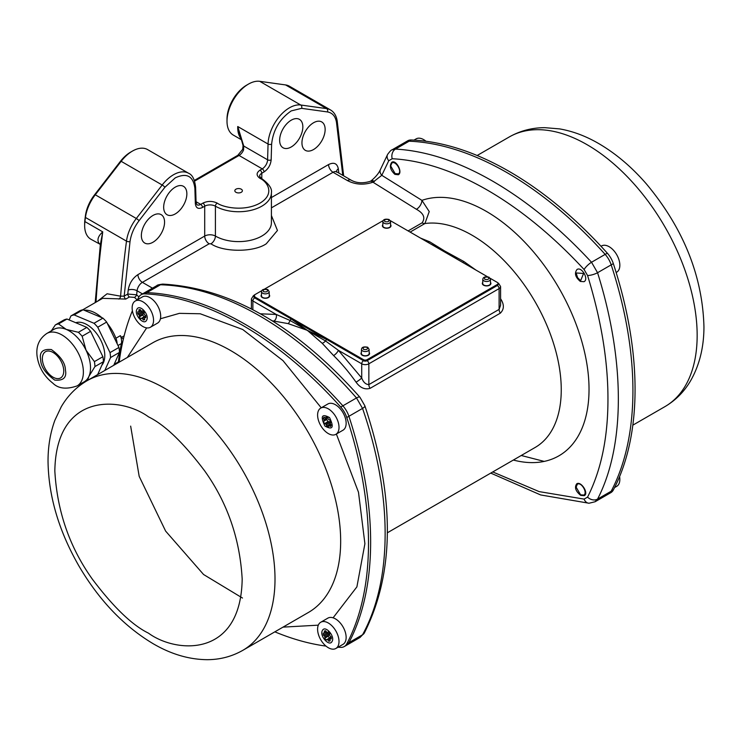 <?xml version="1.0" encoding="UTF-8"?>
<svg xmlns="http://www.w3.org/2000/svg" width="741" height="741" viewBox="0 0 741 741"><rect width="100%" height="100%" fill="white"/><g stroke="black" fill="none" stroke-linecap="round" stroke-linejoin="round"><path stroke-width="1.11" d="M260.462 313.814L276.245 314.453L290.018 320.455L325.531 340.953L338.359 350.308A5.048 1.769 -45.4 0 1 333.598 355.569L322.224 343.315L307.302 330.319L288.092 323.604L273.864 321.085A126.165 72.84 -120 0 0 272.29 320.834M420.508 238.074L429.752 241.816L444.683 251.004L463.894 261.527L475.879 270.039M500.583 298.734C504.352 304.514 504.26 309.321 500.305 313.174L370.055 388.367C364.748 389.84 360.08 387.775 356.06 382.171A126.165 72.84 -120 0 0 333.598 355.569M322.224 343.315A5.048 2.779 -42.1 0 0 325.531 340.953A2.519 1.454 -60 0 1 326.837 339.535L307.302 330.319L291.333 319.038L254.663 297.873L363.507 360.71L367.073 360.71A2.519 1.454 180 0 1 363.507 360.71A2.519 1.454 120 0 0 361.719 363.803L338.359 350.308L361.719 377.984A5.048 0.648 -35.3 0 1 356.06 382.171M498.026 283.21A2.519 1.454 -60 0 1 498.582 283.321L500.583 286.545L500.583 305.255L499.101 309.395L368.851 384.598L368.851 363.803A5.048 2.918 180 0 1 361.719 363.803L361.719 377.984C363.368 382.273 365.739 384.477 368.851 384.598A5.048 2.918 -120 0 0 370.055 388.367M457.262 259.294L444.683 251.004L430.938 244.095M387.395 532.77L535.122 447.481A126.165 72.84 -120 0 0 541.912 314.508A126.165 72.84 -120 0 0 424.917 223.541L429.234 211.574L421.925 200.366A145.292 83.89 60 0 1 577.813 328.911A145.292 83.89 60 0 1 513.346 460.05M252.876 309.692L252.876 300.957L276.245 314.453A5.048 3.724 -80.5 0 1 273.864 321.085M291.333 319.038A2.519 1.454 120 0 0 290.018 320.455A5.048 2.853 101.9 0 1 288.092 323.604M437.329 247.781L444.683 251.004L450.259 255.247M580.703 495.377C575.609 491.218 574.284 487.365 576.72 483.827C581.037 480.779 589.095 493.469 584.269 495.692L580.703 495.377M492.756 471.943L539.142 491.607L584.103 499.101L587.567 497.109C601.173 470.183 607.972 437.523 607.953 399.14C608.018 361.006 601.22 319.797 587.567 275.513L584.103 269.52C522.099 202.395 452.066 161.797 392.202 158.731L388.747 160.732L381.8 175.311L421.925 200.366A7.567 4.511 121.7 0 1 416.405 209.277C423.695 213.315 425.584 217.845 422.083 222.846L408.106 230.914M394.879 174.357C390.238 169.939 389.201 165.919 391.776 162.288C396.129 159.222 403.076 172.56 398.288 174.765L394.879 174.357M580.333 281.432C575.331 277.217 574.219 273.244 576.989 269.511C581.639 266.26 589.16 279.292 584.01 281.691L580.333 281.432M347.455 180.591A7.567 4.372 -60 0 1 351.243 180.22L336.831 171.893A7.567 4.372 120 0 0 333.042 172.273L347.455 180.591C355.347 184.694 363.85 185.231 372.973 182.212L381.8 175.311A7.567 5.567 22.6 0 1 380.374 169.643L380.374 169.643C378.679 173.385 375.613 177.099 371.167 180.785L371.167 180.785A7.567 2.936 53.3 0 1 374.437 181.508M416.405 209.277L372.973 182.212A7.567 3.52 -111.8 0 0 370.167 181.36L370.167 181.36C362.877 183.536 356.569 183.157 351.243 180.22M584.103 499.101A7.567 5.733 91.6 0 0 589.049 503.241L595.097 501.75L597.561 499.091C625.209 445.739 625.339 361.173 597.561 272.725L591.522 262.258C559.844 228.033 526.87 200.987 492.589 181.11C458.549 161.492 426.177 150.821 395.481 149.08L391.952 149.895C391.387 149.775 389.942 151.275 387.636 154.378L380.374 169.643M137.4 299.79A328.031 189.39 60 0 1 138.65 297.363A17.664 10.198 60 0 1 141.142 294.696A17.664 10.198 60 0 1 144.69 293.871A328.031 189.39 60 0 1 340.73 407.059L342.87 405.818A17.664 10.198 60 0 1 348.909 416.285A17.664 10.198 -120 0 0 342.87 405.818A328.031 189.39 -120 0 0 146.829 292.639A17.664 10.198 -120 0 0 143.282 293.464A17.664 10.198 60 0 1 146.829 292.639A328.031 189.39 60 0 1 342.87 405.818L356.504 397.945A7.567 2.186 138.9 0 1 359.95 397.269L359.95 397.269C296.335 325.716 230.664 287.99 162.937 284.109L162.937 284.109C159.093 284.553 157.073 285.053 156.888 285.6L160.464 284.766C192.141 285.748 225.116 296.076 259.396 315.74C293.436 335.478 325.808 362.877 356.504 397.945L362.544 408.411C392.6 495.09 392.739 579.805 362.544 634.778L360.033 637.455L346.427 645.318A17.664 10.198 -120 0 0 348.909 642.651A17.664 10.198 60 0 1 346.427 645.318L344.278 646.55A17.664 10.198 60 0 1 340.73 647.375A328.031 189.39 60 0 1 337.998 647.245M342.777 175.33L336.479 122.302C335.404 116.244 332.403 112.789 327.466 111.937L301.587 108.334L291.241 110.9C279.709 118.884 273.17 129.944 271.623 144.097L271.16 159.871C270.604 165.011 268.223 169.041 264.028 171.94L261.805 173.227L261.805 178.562M313.545 149.534A16.404 9.466 -60 0 1 305.394 150.377A16.404 9.466 -60 0 1 305.348 131.407A16.404 9.466 -60 0 1 321.798 121.969A16.404 9.466 -60 0 1 324.243 135.131A16.404 9.466 -60 0 1 313.545 149.534M291.241 146.959A16.404 9.466 -60 0 1 283.09 147.802A16.404 9.466 -60 0 1 283.043 128.832A16.404 9.466 -60 0 1 299.494 119.394A16.404 9.466 -60 0 1 301.939 132.556A16.404 9.466 -60 0 1 291.241 146.959M152.961 242.242A16.404 9.466 -60 0 1 144.81 243.085A16.404 9.466 -60 0 1 144.764 224.115A16.404 9.466 -60 0 1 161.214 214.677A16.404 9.466 -60 0 1 163.668 227.839A16.404 9.466 -60 0 1 152.961 242.242M175.265 213.917A16.404 9.466 -60 0 1 167.114 214.76A16.404 9.466 -60 0 1 167.068 195.791A16.404 9.466 -60 0 1 183.518 186.352A16.404 9.466 -60 0 1 185.963 199.505A16.404 9.466 -60 0 1 175.265 213.917M152.461 288.156L142.383 282.349A6.308 3.64 60 0 1 137.928 274.624L204.701 236.064L204.701 206.193L202.478 207.471C198.292 209.425 195.911 208.147 195.346 203.636L194.883 188.409C193.336 176.043 186.797 172.523 175.265 177.859L164.919 187.241L139.049 220.725C134.112 227.274 131.101 234.193 130.027 241.492L124.182 296.113A2.519 1.454 -120 0 0 125.775 299.077L102.601 298.336M137.15 299.938L134.501 297.382A2.519 1.149 131 0 0 136.65 294.825L138.891 296.928M587.567 497.109A7.567 5.882 27.1 0 0 597.561 499.091L611.195 491.218A328.031 189.39 -120 0 0 611.195 264.852A17.664 10.198 -120 0 0 605.156 254.395A328.031 189.39 -120 0 0 409.115 141.207A17.664 10.198 -120 0 0 405.559 142.031A17.664 10.198 60 0 1 409.115 141.207A328.031 189.39 60 0 1 605.156 254.395A17.664 10.198 60 0 1 611.195 264.852A328.031 189.39 60 0 1 611.195 491.218A17.664 10.198 60 0 1 608.704 493.886A17.664 10.198 -120 0 0 611.195 491.218L613.335 489.986A328.031 189.39 -120 0 0 613.335 263.62A17.664 10.198 -120 0 0 607.296 253.153A328.031 189.39 -120 0 0 411.255 139.975A17.664 10.198 -120 0 0 407.698 140.799L391.952 149.895M359.95 397.269L364.85 405.762A7.567 2.186 161.1 0 1 362.544 408.411L348.909 416.285A328.031 189.39 60 0 1 348.909 642.651A328.031 189.39 -120 0 0 348.909 416.285L346.769 417.516A328.031 189.39 60 0 1 346.769 643.883A17.664 10.198 60 0 1 344.278 646.55M271.41 215.529L277.449 230.479L266.26 243.789C253.811 252.403 223.393 252.403 210.953 243.789L209.166 243.789L142.383 282.349A7.567 4.372 120 0 0 137.076 290.778A756.987 437.051 120 0 0 136.65 294.825L127.776 294.038A2.519 1.454 -120 0 0 129.369 297.002L125.775 299.077M97.34 301.383L107.084 293.769L120.598 296.178L124.182 296.113L127.776 294.038L128.193 290.083C129.342 283.368 132.583 278.218 137.928 274.624M123.367 339.007A2.519 1.454 60 0 1 123.117 338.804L121.459 337.387L124.145 335.84M243.557 150.006L243.743 146.033A2.519 0.991 170.4 0 1 243.039 145.495L242.733 149.274L243.557 150.006A7.567 4.372 120 0 1 239.047 155.462L194.605 181.119M271.623 144.097A2.519 1.408 -178.3 0 1 268.057 144.032L237.731 126.516L243.743 146.033L267.594 159.797A7.567 4.372 -60 0 1 262.24 168.855L239.047 155.462A2.519 1.454 60 0 0 237.787 155.332L242.733 149.274M336.479 122.302A2.519 1.677 -8.9 0 0 337.183 120.885C336.312 115.689 334.071 112.039 330.467 109.918L289.435 86.225A30.279 17.478 120 0 0 285.581 84.928L259.711 81.315A30.279 17.478 120 0 0 248.42 84.122A30.279 17.478 120 0 0 227.005 121.209A30.279 17.478 120 0 0 233.276 135.066L241.779 139.975M241.279 189.196A3.788 2.186 180 0 1 241.279 192.28A3.788 2.186 180 0 1 235.925 192.28A3.788 2.186 180 0 1 235.934 189.196A3.788 2.186 180 0 1 241.279 189.196M134.501 297.382L129.369 297.002M139.049 220.725A2.519 0.472 -142.3 0 0 136.316 218.484L95.283 194.79A30.279 17.478 120 0 0 85.447 217.456A975.499 563.206 120 0 0 84.909 221.578A29.751 17.173 120 0 0 84.65 225.57A29.751 17.173 120 0 0 90.81 239.186L100.285 244.373M84.65 225.57L84.65 223.504A27.222 15.718 120 0 1 84.891 219.855A972.979 561.752 120 0 1 85.428 215.742A27.76 16.024 120 0 1 94.44 194.976L95.283 194.79L121.154 161.316L162.186 185.009L136.316 218.484A30.279 17.478 120 0 0 126.489 241.14A2.519 1.204 7.5 0 0 130.027 241.492M194.883 188.409A2.519 1.51 -1.8 0 0 195.615 187.297C194.735 179.498 192.401 174.82 188.622 173.274L147.579 149.58A30.279 17.478 120 0 0 132.444 151.081A30.279 17.478 120 0 0 121.154 161.316L120.311 161.492L94.44 194.976M84.15 310.229A32.799 18.942 60 0 1 101.832 317.667M107.343 323.456A32.799 18.942 60 0 1 115.92 338.229A12.616 7.28 60 0 1 117.124 343.704M115.92 338.229L120.385 335.654L121.459 337.387M241.603 139.345A30.279 17.478 -60 0 1 237.731 126.516L243.039 145.495M248.42 84.122L246.633 85.15A27.76 16.024 120 0 0 227.005 119.144L227.005 121.209M132.444 151.081L130.657 152.109A27.76 16.024 120 0 0 120.311 161.492M85.428 215.742L85.447 217.456L126.489 241.14A975.499 563.206 120 0 0 120.598 296.178A2.519 1.501 -62 0 1 118.884 299.095M100.22 244.298A7.567 6.085 -42.7 0 0 99.118 243.446C96.812 240.001 98.025 236.147 102.749 231.877L100.341 244.576L95.181 302.624M242.492 598.043L203.571 574.507L165.623 531.093L139.178 476.333L130.657 426.121M42.441 360.367A15.144 8.744 60 0 1 45.479 351.716A15.144 8.744 60 0 1 60.614 360.459A15.144 8.744 60 0 1 60.614 377.938A15.144 8.744 60 0 1 49.628 374.566A15.144 8.744 60 0 1 42.441 360.367M113.716 365.332L119.477 352.401A33.438 19.303 -120 0 0 118.94 347.455L106.667 322.057A33.438 19.303 -120 0 0 102.925 318.13L83.057 309.766A33.438 19.303 -120 0 0 79.852 310.775L70.932 315.925A33.438 19.303 60 0 1 74.137 314.916L83.057 309.766M106.667 322.057L97.747 327.216L110.011 352.605L118.94 347.455M119.477 352.401L110.557 357.551L104.796 370.481M69.145 319.945L70.932 315.925M74.137 314.916L94.005 323.28L102.925 318.13M94.005 323.28A33.438 19.303 60 0 1 97.747 327.216M77.11 385.904L84.242 381.782A30.279 17.478 -120 0 0 88.92 376.372A30.279 17.478 -120 0 0 86.039 350.206A30.279 17.478 -120 0 0 66.227 329.402A30.279 17.478 -120 0 0 53.963 329.337L46.831 333.459C39.199 338.674 35.938 346.14 37.05 355.856C38.634 366.999 43.904 376.122 52.88 383.208C58.4 388.682 66.477 389.581 77.11 385.904A30.279 17.478 -120 0 0 78.898 354.328A30.279 17.478 -120 0 0 46.831 333.459M110.011 352.605A33.438 19.303 60 0 1 110.557 357.551M101.86 365.183A25.231 14.57 -120 0 0 104.629 352.697A25.231 14.57 -120 0 0 93.57 329.949A25.231 14.57 -120 0 0 75.795 322.733M87.568 380.42L88.92 376.372L94.95 366.563A33.438 19.303 60 0 0 94.403 361.617L86.039 350.206L82.14 336.229A33.438 19.303 -120 0 0 78.389 332.292L66.227 329.402L58.52 323.928A33.438 19.303 60 0 0 55.325 324.947L63.8 320.047A33.438 19.303 -120 0 1 66.996 319.038L58.52 323.928M80.324 384.042L81.566 384.255M51.351 330.847L55.325 324.947M97.655 374.603L103.425 361.673L94.95 366.563M78.389 332.292L86.864 327.392L66.996 319.038M82.14 336.229L90.615 331.329A33.438 19.303 -120 0 0 86.864 327.392M94.403 361.617L102.879 356.727L90.615 331.329M103.425 361.673A33.438 19.303 -120 0 0 102.879 356.727M605.156 494.71A17.664 10.198 60 0 0 608.704 493.886L610.843 492.654A17.664 10.198 -120 0 0 613.335 489.986M127.322 357.468L146.672 327.883M160.417 318.769L179.396 313.35L200.227 313.767L242.705 329.495L282.988 360.626L321.233 407.809M336.368 434.031L358.487 492.246L364.905 543.737L356.893 586.872L333.08 617.818M318.306 625.163L283.016 627.127M325.994 646.096A328.031 189.39 60 0 1 274.846 631.841M340.73 407.059A17.664 10.198 60 0 1 346.769 417.516M119.162 362.182A328.031 189.39 60 0 1 132.389 310.766M577.6 277.643L576.137 272.966L583.584 273.457L580.629 280.709L577.6 277.643M616.151 272.503L616.716 272.179A15.144 8.744 -120 0 0 617.086 271.938A15.144 8.744 -120 0 0 616.521 254.367A15.144 8.744 -120 0 0 601.572 245.956L601.007 246.281M320.733 408.096L327.874 403.975A15.144 8.744 60 0 1 343.009 412.718A15.144 8.744 60 0 1 343.009 430.197L335.877 434.319A15.144 8.744 60 0 1 322.131 427.742A15.144 8.744 60 0 1 318.639 410.31A15.144 8.744 60 0 1 320.733 408.096A15.144 8.744 60 0 1 335.877 416.831A15.144 8.744 60 0 1 335.877 434.319M329.532 417.572C334.237 427.427 332.709 430.262 324.938 426.075C320.232 416.22 321.761 413.385 329.532 417.572M325.114 417.952A4.418 2.547 60 0 1 325.845 417.794L326.04 416.711A5.678 3.279 60 0 1 327.809 417.563L328.161 418.915A4.418 2.547 60 0 1 328.967 419.823L329.958 419.99A5.678 3.279 60 0 1 330.958 422.25L330.282 422.787A4.418 2.547 60 0 1 330.347 423.852L331.153 425.102A5.678 3.279 60 0 1 330.384 426.51L329.356 425.695A4.418 2.547 60 0 1 328.615 425.853L328.43 426.936A5.678 3.279 60 0 1 326.661 426.084L326.309 424.732A4.418 2.547 60 0 1 325.503 423.824L324.512 423.657A5.678 3.279 60 0 1 323.502 421.388L324.188 420.86A4.418 2.547 60 0 1 324.113 419.795L323.317 418.545A5.678 3.279 60 0 1 324.076 417.137L325.114 417.952M327.059 417.09L325.845 417.794M324.79 417.692L323.317 418.545M327.828 417.655L324.113 419.795M328.615 425.853L330.819 424.584A5.678 3.279 60 0 1 330.051 424.121L330.217 422.481A4.418 2.547 60 0 1 329.412 421.573L327.902 421.703A5.678 3.279 60 0 1 326.892 419.434L324.188 420.86M326.892 419.434L323.502 421.388M327.902 421.703L324.512 423.657M329.412 421.573L325.503 423.824M330.217 422.481L326.309 424.732M330.051 424.121L326.661 426.084M329.356 425.695L330.94 424.778M398.445 173.839L395.129 173.616L390.674 165.928L391.822 163.103C395.481 160.084 402.493 171.458 398.445 173.839M425.992 141.253A15.144 8.744 -120 0 0 416.109 138.882L413.987 140.105M577.285 484.336C580.944 481.317 587.956 492.691 583.899 495.062L580.592 494.849L576.137 487.161L577.285 484.336M614.585 487.559L616.716 486.328A15.144 8.744 -120 0 0 619.596 476.583M135.27 301.022L142.411 296.9A15.144 8.744 60 0 1 157.546 305.635A15.144 8.744 60 0 1 157.546 323.122L150.414 327.244A15.144 8.744 60 0 1 138.243 322.641A15.144 8.744 60 0 1 135.27 301.022A15.144 8.744 60 0 1 150.414 309.757A15.144 8.744 60 0 1 150.414 327.244M136.937 309.303C139.604 303.486 149.867 315.027 146.607 320.195C143.939 326.012 133.676 314.462 136.937 309.303M139.484 315.87A4.418 2.547 60 0 1 138.975 314.73L137.937 313.915A5.678 3.279 60 0 1 137.798 311.794L138.789 311.961A4.418 2.547 60 0 1 139.169 311.248L138.817 309.905A5.678 3.279 60 0 1 138.938 309.831A5.678 3.279 60 0 1 140.281 309.581L141.077 310.831A4.418 2.547 60 0 1 141.966 311.266L142.652 310.738A5.678 3.279 60 0 1 144.254 312.535L144.06 313.619A4.418 2.547 60 0 1 144.569 314.768L145.606 315.583A5.678 3.279 60 0 1 145.745 317.704L144.754 317.537A4.418 2.547 60 0 1 144.375 318.25L144.727 319.593A5.678 3.279 60 0 1 144.606 319.667A5.678 3.279 60 0 1 143.263 319.908L142.467 318.667A4.418 2.547 60 0 1 141.577 318.232L140.892 318.76A5.678 3.279 60 0 1 139.289 316.953L139.484 315.87L143.384 313.619A4.418 2.547 60 0 1 142.874 312.48L141.327 311.961A5.678 3.279 60 0 1 141.161 310.859M137.937 313.915L141.327 311.961M142.874 312.48L138.975 314.73M144.189 316.722A5.678 3.279 60 0 1 142.68 314.999L143.384 313.619M142.68 314.999L139.289 316.953M138.789 311.961L140.985 310.692M139.169 311.248L140.762 310.331M145.708 316.12A4.418 2.547 60 0 1 145.477 315.981L141.577 318.232M145.773 316.75L142.467 318.667M144.606 319.139L143.263 319.908M141.966 311.266L142.744 310.812M145.782 316.944L144.754 317.537M320.733 622.245L327.874 618.124A15.144 8.744 60 0 1 340.036 622.727A15.144 8.744 60 0 1 343.009 644.346L335.877 648.468A15.144 8.744 60 0 1 320.733 639.733A15.144 8.744 60 0 1 320.733 622.245A15.144 8.744 60 0 1 332.904 626.849A15.144 8.744 60 0 1 335.877 648.468M332.07 641.419C329.402 647.245 319.139 635.695 322.4 630.526C325.067 624.709 335.33 636.26 332.07 641.419M329.523 634.852A4.418 2.547 60 0 1 330.032 635.991L331.07 636.806A5.678 3.279 60 0 1 331.208 638.927L330.217 638.77A4.418 2.547 60 0 1 329.828 639.474L330.18 640.826A5.678 3.279 60 0 1 330.069 640.891A5.678 3.279 60 0 1 328.726 641.141L327.92 639.891A4.418 2.547 60 0 1 327.031 639.455L326.355 639.992A5.678 3.279 60 0 1 324.753 638.186L324.938 637.103A4.418 2.547 60 0 1 324.438 635.963L323.4 635.148A5.678 3.279 60 0 1 323.261 633.018L324.252 633.185A4.418 2.547 60 0 1 324.632 632.481L324.28 631.128A5.678 3.279 60 0 1 324.391 631.063A5.678 3.279 60 0 1 325.744 630.813L326.54 632.064A4.418 2.547 60 0 1 327.429 632.49L328.115 631.962A5.678 3.279 60 0 1 329.717 633.768L329.523 634.852M330.217 638.77L331.246 638.168M328.207 632.045L327.429 632.49M328.726 641.141L330.069 640.363M327.92 639.891L331.236 637.973M331.171 637.343A4.418 2.547 60 0 1 330.94 637.204L327.031 639.455M326.225 631.564L324.632 632.481M326.448 631.916L324.252 633.185M324.753 638.186L328.143 636.232L328.847 634.842A4.418 2.547 60 0 1 328.337 633.703L324.438 635.963M329.643 637.955A5.678 3.279 60 0 1 328.143 636.232M324.938 637.103L328.847 634.842M326.624 632.092A5.678 3.279 60 0 0 326.79 633.185L323.4 635.148M326.79 633.185L328.337 633.703M482.743 282.386A4.289 2.473 0 0 0 482.326 283.451A4.289 2.473 0 0 0 483.586 285.202A4.289 2.473 0 0 0 488.254 285.739A4.289 2.473 0 0 0 490.903 283.451A4.289 2.473 0 0 0 490.486 282.386M361.413 352.429A4.289 2.473 0 0 0 360.997 353.494A4.289 2.473 0 0 0 362.256 355.245A4.289 2.473 0 0 0 366.925 355.782A4.289 2.473 0 0 0 369.574 353.494A4.289 2.473 0 0 0 369.157 352.429M261.842 290.639L254.663 294.779A2.519 1.454 0 0 0 253.922 295.807A2.519 1.454 0 0 0 254.663 296.845L363.507 359.681A2.519 1.454 0 0 0 367.073 359.681L497.322 284.479A2.519 1.454 0 0 0 498.063 283.451A2.519 1.454 0 0 0 497.322 282.423L490.144 278.283M487.309 276.643L390.229 220.596M383.162 220.596L264.676 288.999M261.499 294.742A4.289 2.473 0 0 0 261.082 295.807A4.289 2.473 0 0 0 262.333 297.558A4.289 2.473 0 0 0 267.01 298.095A4.289 2.473 0 0 0 269.659 295.807A4.289 2.473 0 0 0 269.242 294.742M382.828 224.699A4.289 2.473 0 0 0 382.412 225.764A4.289 2.473 0 0 0 383.662 227.515A4.289 2.473 0 0 0 388.34 228.052A4.289 2.473 0 0 0 390.989 225.764A4.289 2.473 0 0 0 390.572 224.699M498.063 284.479A2.519 1.454 180 0 1 497.322 285.507L498.063 283.451M500.305 313.174A5.048 2.918 -120 0 1 499.101 309.395L499.101 288.601L368.851 363.803A2.519 1.454 -120 0 0 367.073 360.71L497.322 285.507L497.322 284.479M253.959 295.576A2.519 1.454 60 0 0 253.403 295.687L251.403 298.901A5.048 2.918 180 0 0 252.876 300.957A2.519 1.454 -60 0 1 254.663 297.873A2.519 1.454 180 0 1 253.922 296.845L253.922 295.807M422.083 222.846A7.567 4.372 60 0 0 424.917 223.541L410.125 232.081M462.477 262.305A5.048 1.76 120.6 0 0 463.894 261.527M427.492 242.103A5.048 3.872 119.1 0 0 429.752 241.816M363.507 359.681L363.507 360.71L326.837 339.535M500.583 286.545A5.048 2.918 180 0 1 499.101 288.601A2.519 1.454 -120 0 0 497.322 285.507L367.073 360.71L367.073 359.681M271.41 207.851L333.042 172.273A6.308 3.64 -120 0 1 328.578 164.548C333.922 161.973 337.164 163.381 338.313 168.772A6.308 4.085 -7 0 0 336.497 171.643M251.403 307.997L250.551 308.488M254.663 296.845L254.663 295.807M271.41 197.551L328.578 164.548M210.953 243.789A6.308 3.64 120 0 0 215.409 236.064A32.799 18.942 0 0 0 251.162 240.167A32.799 18.942 0 0 0 271.41 222.671L271.41 192.799A32.799 18.942 180 0 1 251.162 210.296A32.799 18.942 180 0 1 215.409 206.193L215.409 236.064A7.567 4.372 180 0 0 204.701 236.064A6.308 3.64 -120 0 0 209.166 243.789M128.193 290.083A6.308 3.131 6.1 0 1 137.076 290.778L142.504 293.908M613.335 263.62L597.561 272.725A7.567 2.038 162.7 0 1 587.567 275.513M589.049 503.241L540.634 494.942L490.755 473.101M388.747 160.732A7.567 5.733 -151.6 0 1 387.636 154.378M392.202 158.731A7.567 5.882 -87.1 0 1 395.481 149.08L411.255 139.975M584.103 269.52A7.567 2.038 -42.7 0 1 591.522 262.258L607.296 253.153M364.85 405.762C395.018 496.637 394.851 572.367 364.35 632.971L364.35 632.971A7.567 5.733 -151.6 0 1 362.544 634.778L346.769 643.883M162.937 284.109A7.567 5.733 91.6 0 0 160.464 284.766L144.69 293.871M382.801 225.755A3.9 2.251 0 0 0 386.7 228.033A3.9 2.251 0 0 0 390.59 225.755L390.507 221.596A3.807 2.195 180 0 1 386.7 223.819A3.807 2.195 180 0 1 382.893 221.596L382.801 225.755M261.471 295.798A3.9 2.251 0 0 0 265.371 298.077A3.9 2.251 0 0 0 269.261 295.798L269.178 291.648A3.807 2.195 180 0 1 265.371 293.871A3.807 2.195 180 0 1 261.564 291.648L261.471 295.798M361.395 353.485A3.9 2.251 0 0 0 365.285 355.763A3.9 2.251 0 0 0 369.185 353.485L369.092 349.335A3.807 2.195 180 0 1 365.285 351.558A3.807 2.195 180 0 1 361.478 349.335L361.395 353.485M482.715 283.442A3.9 2.251 0 0 0 486.615 285.72A3.9 2.251 0 0 0 490.514 283.442L490.422 279.283A3.807 2.195 180 0 1 486.615 281.506A3.807 2.195 180 0 1 482.808 279.283L482.715 283.442M338.313 168.772L338.822 173.042M260.017 170.134C256.164 172.885 256.164 175.626 260.017 178.377A2.519 1.454 120 0 1 261.277 178.257L259.582 176.321A7.567 4.372 180 0 1 261.805 173.227A2.519 1.454 60 0 0 260.017 170.134L262.24 168.855A2.519 1.454 -120 0 1 264.028 171.94M271.16 159.871A2.519 1.408 -178.3 0 1 267.594 159.797L268.057 144.032A30.279 17.478 120 0 1 300.744 105.009L259.711 81.315M301.587 108.334A2.519 2.01 -82.1 0 0 300.744 105.009L326.624 108.621L285.581 84.928M327.466 111.937A2.519 2.01 -82.1 0 0 326.624 108.621A30.279 17.478 120 0 1 330.467 109.918M260.017 178.377C267.14 181.499 275.569 193.781 260.017 203.099C243.882 212.083 222.596 207.211 217.196 203.099A2.519 1.454 -60 0 0 215.409 206.193A7.567 4.372 180 0 0 204.701 206.193A2.519 1.454 -120 0 0 202.923 203.099L200.7 204.386A7.567 4.372 -60 0 1 196.911 204.757L196.087 202.534L195.615 187.297M164.919 187.241A2.519 0.472 -142.3 0 0 162.186 185.009A30.279 17.478 120 0 1 188.622 173.274M195.346 203.636A2.519 1.51 -1.8 0 0 196.087 202.534M202.478 207.471A2.519 1.454 -120 0 0 200.7 204.386L196.059 201.709M123.117 338.804L123.238 339.563M388.497 219.577C389.433 221.503 388.238 222.189 384.894 221.652C383.958 219.725 385.163 219.03 388.497 219.577M267.168 289.62C268.103 291.546 266.908 292.241 263.574 291.704C262.629 289.777 263.833 289.083 267.168 289.62M367.082 347.307C368.027 349.233 366.823 349.928 363.488 349.382C362.553 347.464 363.748 346.769 367.082 347.307M488.412 277.264C489.347 279.19 488.152 279.876 484.818 279.338C483.882 277.412 485.077 276.717 488.412 277.264M202.923 203.099C207.675 200.867 212.435 200.867 217.196 203.099M84.891 219.855L84.909 221.578L102.749 231.877A975.499 563.206 120 0 0 96.015 302.143M118.282 362.692A12.616 7.28 -120 0 0 118.421 361.886A1.26 0.815 -173 0 1 119.218 361.71M114.151 364.359L118.421 361.886A330.551 190.845 60 0 1 121.404 343.537A1.26 0.861 -168.5 0 1 122.376 343.398M117.995 345.51L121.404 343.537A12.616 7.28 -120 0 0 120.385 335.654M100.313 244.549A29.751 17.173 -60 0 1 99.118 243.446M544.218 461.411L521.238 455.493M40.672 359.626C39.171 352.114 42.737 348.761 51.37 349.567C60.651 356.291 65.328 363.118 65.421 370.037C66.922 377.549 63.356 380.902 54.723 380.087C45.442 373.362 40.764 366.545 40.672 359.626M509.206 136.992A155.684 89.883 60 0 1 587.067 144.69A155.684 89.883 60 0 1 688.778 281.886A155.684 89.883 60 0 1 664.909 406.642C675.579 400.372 684.128 391.776 690.556 380.837C699.458 365.276 703.922 347.279 703.95 326.837C702.57 276.041 683.443 228.469 646.569 184.129C631.758 167.021 615.715 153.443 598.45 143.411C585.64 136.001 572.682 131.166 559.557 128.888L544.783 127.665C531.955 127.702 520.108 130.805 509.224 136.983L477.139 155.508M148.506 416.85C164.78 424.806 183.518 442.831 204.701 470.933C227.441 502.843 239.927 538.892 242.177 579.092C240.899 658.416 175.904 653.34 148.506 633.175C132.222 625.219 113.484 607.194 92.301 579.092C69.561 547.191 57.076 511.133 54.834 470.933C56.112 391.609 121.098 396.685 148.506 416.85M164.919 388.423A155.684 89.883 -120 0 0 87.077 380.707C76.286 387.043 67.672 395.759 61.225 406.846L54.89 420.267C50.286 432.818 47.998 446.517 48.035 461.384C48.535 496.22 58.9 531.204 79.13 566.337C99.238 600.414 123.886 626.191 153.081 643.67C170.986 654.173 189.02 659.509 207.184 659.685C220.012 659.647 231.877 656.545 242.761 650.366A155.684 89.883 -120 0 0 266.621 525.591A155.684 89.883 -120 0 0 164.919 388.423M242.761 650.366L308.423 612.455A155.684 89.883 -120 0 0 308.423 432.688A155.684 89.883 -120 0 0 152.739 342.796L87.077 380.707M583.584 273.457L584.121 273.114M391.822 163.103L391.952 162.196M583.899 495.062L584.732 495.358M497.887 282.923L498.582 283.321M364.35 632.971L360.033 637.455M251.403 298.901L251.403 308.923M253.403 295.687L254.098 295.288M336.507 172.116L336.358 171.467L336.831 171.893M371.167 180.785L370.167 181.36M608.704 493.886L595.097 501.75M156.888 285.6L141.142 294.696M343.648 175.83L337.183 120.885M261.277 178.257C268.9 183.777 272.271 188.622 271.41 192.799M390.507 221.596L389.127 219.512C385.255 218.706 383.171 219.401 382.893 221.596M269.178 291.648L267.797 289.555C263.926 288.758 261.842 289.453 261.564 291.648M369.092 349.335L367.721 347.242C363.84 346.445 361.765 347.14 361.478 349.335M490.422 279.283L489.041 277.199C485.17 276.393 483.086 277.088 482.808 279.283M102.638 298.327L82.696 309.831M237.787 155.332L194.364 180.406M632.823 425.167L664.909 406.642M581.481 495.358L580.592 494.849"/></g></svg>

